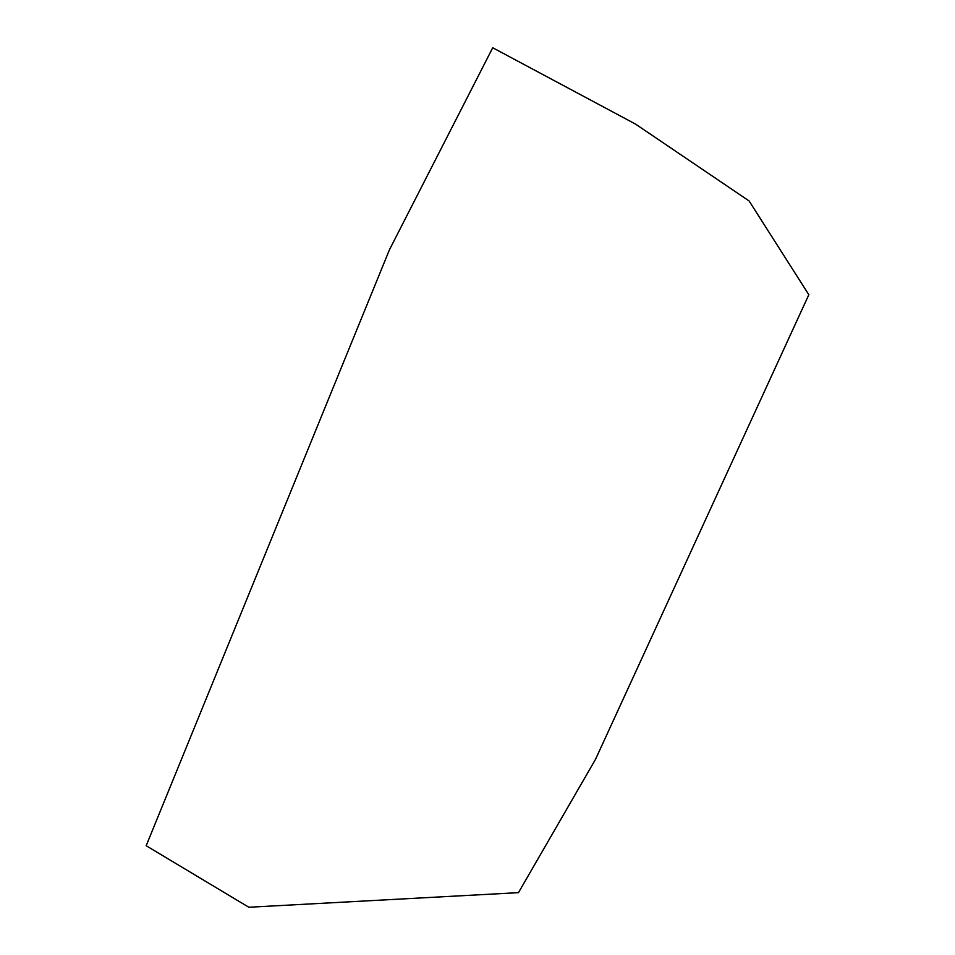 <?xml version="1.0" encoding="UTF-8"?>
<svg xmlns="http://www.w3.org/2000/svg" width="955" height="955" viewBox="0 0 955 955"><rect width="100%" height="100%" fill="white"/><g stroke="black" fill="none" stroke-linecap="round" stroke-linejoin="round"><path stroke-width="1.43" d="M518.47 892.65L595.502 759.356L808.825 294.725L749.114 200.968L635.6 124.126L492.72 47.75L389.449 249.768L146.175 845.724L248.825 907.25L518.47 892.65"/></g></svg>

